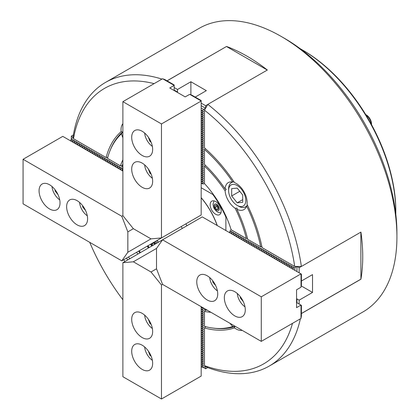 <?xml version="1.0" encoding="UTF-8"?>
<svg xmlns="http://www.w3.org/2000/svg" width="420" height="420" viewBox="0 0 420 420"><rect width="100%" height="100%" fill="white"/><g stroke="black" fill="none" stroke-linecap="round" stroke-linejoin="round"><path stroke-width="0.63" d="M233.945 181.786L232.822 182.059A15.598 9.004 -120 0 0 228.296 182.606A15.598 9.004 -120 0 0 225.094 188.885L226.212 189.158L225.109 190.853A15.598 9.004 -120 0 0 235.153 208.252L237.174 208.142L236.849 209.249A15.598 9.004 -120 0 0 243.894 209.617A15.598 9.004 -120 0 0 246.629 205.968L247.427 205.133M236.098 183.377A15.598 9.004 -120 0 0 234.481 182.579A114.004 65.819 -120 0 0 204.488 147.861L204.488 110.187A159.075 91.844 -120 0 1 294.704 266.448L262.075 247.606A114.004 65.819 -120 0 0 247.007 204.278A15.598 9.004 -120 0 0 236.098 183.377M230.003 323.321A15.598 9.004 -120 0 0 232.822 326.492L234.764 326.545L234.481 327.889A15.598 9.004 -120 0 0 236.098 328.96A15.598 9.004 -120 0 0 242.188 330.356M123.753 259.718A15.598 9.004 -120 0 0 124.84 261.597M122.882 123.711A15.598 9.004 -120 0 0 121.165 131.623L122.472 132.048L121.543 133.754A15.598 9.004 -120 0 0 122.882 137.781M205.632 326.519L204.488 327.973L204.488 365.647L207.795 367.621A163.753 94.542 -120 0 0 269.267 366.046L363.006 311.923A163.753 94.542 -120 0 0 396.921 236.964L396.921 233.142A159.075 91.844 -120 0 0 284.44 38.315L281.132 36.409A163.753 94.542 -120 0 0 199.253 28.297L105.514 82.415A163.753 94.542 -120 0 0 73.411 134.867L73.469 138.716L106.097 157.553L107.924 157.29M396.921 236.964A163.753 94.542 -120 0 0 281.132 36.409M161.957 79.102A163.753 94.542 -120 0 0 105.514 82.415M167.034 80.813L226.543 46.457A163.753 94.542 60 0 1 267.346 70.014L207.795 104.391L204.488 110.187M294.704 266.448L301.371 266.474A163.753 94.542 -120 0 0 207.795 104.391M301.371 266.474L360.922 232.097A163.753 94.542 60 0 1 362.733 256.699A163.753 94.542 60 0 1 360.922 279.211L301.413 313.567M225.094 188.885A94.511 54.563 -120 0 0 204.488 164.435L204.488 149.441A112.135 64.738 -120 0 1 232.822 182.059M205.632 309.934L204.488 311.399L204.488 326.393A112.135 64.738 -120 0 0 212.378 328.004A112.135 64.738 -120 0 0 232.822 326.492M212.378 328.004L213.759 328.193A113.069 65.279 -120 0 0 234.764 326.545M204.488 308.59L204.488 309.792A92.636 53.487 -120 0 0 207.433 310.291M204.488 311.399A94.511 54.563 -120 0 0 210.919 312.307M122.472 132.048A113.069 65.279 -120 0 0 110.544 149.415L110.014 150.707A112.135 64.738 -120 0 0 107.462 158.345L120.445 165.842L122.288 165.58M121.543 133.754A112.135 64.738 -120 0 0 110.014 150.707M204.488 327.973A114.004 65.819 -120 0 0 234.481 327.889M122.882 163.847A92.636 53.487 -120 0 0 121.837 166.646L122.882 167.244M122.882 159.815A94.511 54.563 -120 0 0 120.445 165.842M205.222 148.512L204.488 149.441M121.165 131.623A114.004 65.819 -120 0 0 106.097 157.553M154.098 83.643A159.075 91.844 -120 0 0 73.469 138.716M204.488 365.647A159.075 91.844 -120 0 0 292.498 323.353M89.712 242.324A159.075 91.844 -120 0 0 122.882 299.775M269.267 366.046A163.753 94.542 -120 0 0 300.358 318.817M235.153 208.252A92.636 53.487 -120 0 1 246.33 238.518L231.131 229.745A72.518 41.869 -120 0 0 204.488 183.593L204.488 166.042A92.636 53.487 -120 0 1 225.109 190.853M147.284 246.131A72.518 41.869 -120 0 0 148.37 248.01M140.396 252.62A15.598 9.004 -120 0 0 139.309 250.735M205.207 165.123L204.488 166.042M246.629 205.968A112.135 64.738 -120 0 1 260.704 246.818L247.721 239.321A94.511 54.563 -120 0 0 236.849 209.249M260.704 246.818L261.875 246.645M246.33 238.518L247.49 238.355M360.922 279.211L360.859 232.134M226.543 46.457L167.097 80.85M215.665 201.537A7.796 4.505 -120 0 0 211.769 201.154A7.796 4.505 -120 0 0 210.572 207.401A7.796 4.505 -120 0 0 215.665 214.274A7.796 4.505 -120 0 0 219.566 214.657A7.796 4.505 -120 0 0 220.763 208.409A7.796 4.505 -120 0 0 215.665 201.537M148.097 245.663A7.796 4.505 -120 0 0 149.184 247.543M157.138 240.44A52.815 30.492 -120 0 0 158.225 242.324M156.907 243.085A7.796 4.505 -120 0 0 155.82 241.201M217.292 225.572A52.815 30.492 -120 0 0 201.18 197.662M147.677 245.905A71.741 41.417 -120 0 0 148.764 247.784M225.881 230.533L225.881 217.077A71.741 41.417 -120 0 0 212.83 194.471L201.18 187.745M213.276 194.308L212.83 194.471M225.881 217.077L226.244 216.778M182.353 228.391A4.678 2.704 60 0 1 181.267 226.511M201.18 197.809A52.663 30.403 60 0 1 217.166 225.498M158.303 242.277A52.663 30.403 60 0 1 157.216 240.398M185.819 223.886A4.678 2.704 60 0 1 186.905 225.766M207.244 299.995A14.816 8.552 -120 0 0 214.652 300.725A14.816 8.552 -120 0 0 216.919 288.855A14.816 8.552 -120 0 0 207.244 275.798A14.816 8.552 -120 0 0 199.836 275.069A14.816 8.552 -120 0 0 197.563 286.939A14.816 8.552 -120 0 0 207.244 299.995M234.811 315.913A14.816 8.552 -120 0 0 242.219 316.643A14.816 8.552 -120 0 0 244.493 304.773A14.816 8.552 -120 0 0 234.811 291.716A14.816 8.552 -120 0 0 227.404 290.981A14.816 8.552 -120 0 0 225.136 302.857A14.816 8.552 -120 0 0 234.811 315.913M301.035 318.014L301.413 316.16L301.413 305.34L296.567 302.542M301.035 286.813L301.413 284.965L301.413 274.139L202.262 216.899L162.566 239.815L261.277 296.809L300.977 273.887M156.513 268.795L156.513 248.425L162.566 239.815L122.882 262.731L133.355 261.791L151.001 271.981L161.48 285.012L162.566 284.387L156.513 268.795L151.001 271.981M301.035 305.119L300.977 318.46L261.277 341.376L162.566 284.387M261.277 341.376L261.277 296.809M301.035 273.924L301.035 287.165L296.567 289.805L296.567 307.634L300.977 305.088M240.324 296.709L240.324 297.938L243.316 301.66M237.279 293.48A12.164 7.025 -120 0 0 244.997 306.842M240.965 297.57L240.324 297.938M216.715 209.507L218.369 208.551L216.715 206.493L216.715 205.097L218.369 207.155L218.369 209.359L216.715 209.507L215.061 207.448L215.061 205.244L216.715 205.097M218.369 208.257A2.341 1.349 60 0 1 217.539 207.522A2.341 1.349 60 0 1 216.715 205.391A2.341 1.349 -120 0 1 216.731 205.118M216.715 206.493L215.061 207.448M139.776 252.977A12.164 7.025 -120 0 0 138.689 251.092M137.902 254.058L136.526 252.347M128.452 257.003L129.827 258.72M126.572 258.09A12.164 7.025 -120 0 0 127.659 259.97M296.951 271.562L296.951 266.459M301.25 266.474L299.156 267.682L299.156 272.837M299.156 267.682L297.029 266.459M229.903 232.853L229.903 231.362L230.37 230.359L231.284 229.829M230.286 233.074L230.286 231.583L229.903 231.362M231.556 233.809L231.961 231.441L230.286 231.583M231.94 234.029L231.94 232.538L231.556 232.318M233.216 234.764L233.615 232.397L231.94 232.538M233.594 234.985L233.594 233.494L233.216 233.273M234.869 235.72L235.268 233.352L233.594 233.494M235.247 235.94L235.247 234.449L234.869 234.229M236.523 236.675L236.922 234.308L235.247 234.449M236.901 236.896L236.901 235.405L236.523 235.184M238.177 237.631L238.576 235.263L236.901 235.405M238.555 237.851L238.555 236.355L238.177 236.14M239.831 238.586L240.23 236.213L238.555 236.355M240.209 238.807L240.209 237.31L239.831 237.09M241.484 239.542L241.883 237.169L240.209 237.31M241.862 239.762L241.862 238.266L241.484 238.046M243.138 240.497L243.537 238.124L241.862 238.266M243.521 240.713L243.521 239.222L243.138 239.001M244.792 241.453L245.196 239.08L243.521 239.222M245.175 241.668L245.175 240.177L244.792 239.957M246.446 242.403L246.85 240.035L245.175 240.177M246.829 242.624L246.829 241.133L246.446 240.912M248.099 243.359L248.504 240.991L246.829 241.133M248.483 243.579L248.483 242.088L248.099 241.868M249.753 244.314L250.157 241.946L248.483 242.088M250.136 244.535L250.136 243.044L249.753 242.823M251.407 245.27L251.811 242.902L250.136 243.044M251.79 245.49L251.79 243.999L251.407 243.779M253.06 246.225L253.465 243.857L251.79 243.999M253.444 246.446L253.444 244.954L253.06 244.734M254.72 247.18L255.119 244.813L253.444 244.954M255.097 247.401L255.097 245.91L254.72 245.69M256.373 248.136L256.772 245.768L255.097 245.91M256.751 248.357L256.751 246.86L256.373 246.645M258.027 249.091L258.426 246.719L256.751 246.86M258.405 249.312L258.405 247.816L258.027 247.595M259.681 250.047L260.08 247.674L258.405 247.816M260.059 250.268L260.059 248.771L259.681 248.551M261.334 251.003L261.734 248.63L260.059 248.771M261.713 251.218L261.713 249.727L261.334 249.506M262.988 251.958L263.387 249.585L261.713 249.727M263.366 252.173L263.366 250.682L262.988 250.462M264.642 252.908L265.046 250.541L263.366 250.682M265.025 253.129L265.025 251.638L264.642 251.417M266.296 253.864L266.7 251.496L265.025 251.638M266.679 254.084L266.679 252.593L266.296 252.373M267.95 254.819L268.354 252.452L266.679 252.593M268.333 255.04L268.333 253.549L267.95 253.328M269.603 255.775L270.007 253.407L268.333 253.549M269.987 255.995L269.987 254.504L269.603 254.284M271.257 256.73L271.661 254.363L269.987 254.504M271.64 256.951L271.64 255.46L271.257 255.239M272.911 257.686L273.315 255.318L271.64 255.46M273.294 257.906L273.294 256.415L272.911 256.195M274.57 258.641L274.969 256.274L273.294 256.415M274.948 258.862L274.948 257.365L274.57 257.15M276.224 259.597L276.623 257.224L274.948 257.365M276.602 259.817L276.602 258.321L276.224 258.101M277.877 260.552L278.276 258.179L276.602 258.321M278.255 260.773L278.255 259.276L277.877 259.056M279.531 261.508L279.93 259.135L278.255 259.276M279.909 261.728L279.909 260.232L279.531 260.012M281.185 262.463L281.584 260.09L279.909 260.232M281.563 262.678L281.563 261.188L281.185 260.967M282.839 263.413L283.238 261.046L281.563 261.188M283.217 263.634L283.217 262.143L282.839 261.923M284.492 264.369L284.891 262.001L283.217 262.143M284.875 264.59L284.875 263.099L284.492 262.878M286.146 265.325L286.55 262.957L284.875 263.099M286.529 265.545L286.529 264.054L286.146 263.834M287.8 266.28L288.204 263.912L286.529 264.054M288.183 266.5L288.183 265.01L287.8 264.789M289.454 267.236L289.858 264.868L288.183 265.01M289.837 267.456L289.837 265.965L289.454 265.745M291.107 268.191L291.512 265.823L289.837 265.965M291.491 268.411L291.491 266.921L291.107 266.7M292.761 269.147L293.165 266.779L291.491 266.921M293.144 269.367L293.144 267.871L292.761 267.656M294.882 270.37L294.882 267.603L293.144 267.871M296.872 266.459L294.882 267.603M301.413 313.493L360.859 279.174M299.156 304.033L299.156 300.153L312.527 292.435L312.527 274.606L301.413 281.022M299.156 300.153L296.951 298.882L296.567 299.103M296.951 302.762L296.951 298.882M301.219 285.91L312.527 292.435M212.756 280.796L212.756 282.025L215.749 285.742M209.711 277.568A12.164 7.025 -120 0 0 217.423 290.923M213.392 281.657L212.756 282.025M154.712 244.351A2.341 1.349 60 0 1 154.376 243.989A2.341 1.349 60 0 1 153.626 242.471M154.681 244.367L153.552 242.513M154.072 242.214L155.206 244.067M153.027 245.322L151.898 243.469M153.552 242.959L151.898 243.915M366.224 114.87L365.726 114.581L366.224 114.87A7.487 4.321 60 0 1 371.516 124.037L371.516 124.609M238.523 206.167L237.2 205.406A12.164 7.025 -120 0 0 245.8 200.44A12.164 7.025 -120 0 0 237.2 185.54A12.164 7.025 -120 0 0 228.596 190.507A12.164 7.025 -120 0 0 237.2 205.406L238.523 206.167A14.038 8.106 60 0 0 245.543 206.866A14.038 8.106 60 0 0 246.608 206.021M228.596 190.507L228.596 188.979A14.038 8.106 60 0 1 231.504 182.553A14.038 8.106 60 0 1 232.769 182.049M233.216 181.96A14.038 8.106 60 0 1 234.024 181.897M242.713 202.33L242.713 194.98L237.2 188.123L231.683 188.612L231.683 195.967L237.2 202.823L242.713 202.33M247.37 205.013A14.038 8.106 60 0 1 246.908 205.679M371.459 124.498A9.356 5.402 -120 0 0 365.794 114.692M242.713 199.642L237.2 202.823M239.757 191.305L231.683 195.967M148.297 137.078L150.024 141.529L151.09 142.144M144.648 133.035A12.164 7.025 -120 0 0 152.36 146.396M150.659 141.162L150.024 141.529M52.012 186.517A12.164 7.025 -120 0 0 59.729 199.878M55.062 189.751L55.062 190.979L58.049 194.696M55.697 190.612L55.062 190.979M144.648 346.967A12.164 7.025 -120 0 0 152.36 360.323M148.297 351.01L150.024 355.457L151.09 356.071M150.659 355.089L150.024 355.457M148.297 168.913L150.024 173.366L151.09 173.98M144.648 164.871A12.164 7.025 -120 0 0 152.36 178.232M150.659 172.998L150.024 173.366M79.585 202.435A12.164 7.025 -120 0 0 87.297 215.796M82.63 205.664L82.63 206.892L85.622 210.614M83.265 206.525L82.63 206.892M144.648 315.131A12.164 7.025 -120 0 0 152.36 328.493M148.297 319.174L150.024 323.626L151.09 324.24M150.659 323.258L150.024 323.626M152.654 181.251A14.816 8.552 -120 0 0 146.186 166.341A14.816 8.552 -120 0 0 134.773 162.372A14.816 8.552 -120 0 0 131.702 169.155A14.816 8.552 -120 0 0 138.169 184.065A14.816 8.552 -120 0 0 149.588 188.034A14.816 8.552 -120 0 0 152.654 181.251M152.654 149.415A14.816 8.552 -120 0 0 146.186 134.505A14.816 8.552 -120 0 0 134.773 130.536A14.816 8.552 -120 0 0 131.702 137.319A14.816 8.552 -120 0 0 138.169 152.229A14.816 8.552 -120 0 0 149.588 156.198A14.816 8.552 -120 0 0 152.654 149.415M201.18 101.031L161.48 123.947L161.48 237.935L201.18 215.014L201.18 100.527L191.803 95.114L190.013 94.516M174.158 90.526L174.158 84.929L164.787 79.517L162.997 78.918M122.882 171.066L62.779 136.364L23.079 159.285L23.079 203.858L121.795 260.846L161.495 237.925L151.001 238.87L133.355 228.685L122.882 215.654L122.882 101.666L162.582 78.745L174.158 85.365M161.48 123.947L122.882 101.666M174.158 85.428L169.748 87.974L185.189 96.889L189.709 94.343L201.18 100.963M77.117 200.671A14.816 8.552 -120 0 0 69.71 199.936A14.816 8.552 -120 0 0 67.436 211.811A14.816 8.552 -120 0 0 77.117 224.868A14.816 8.552 -120 0 0 84.525 225.598A14.816 8.552 -120 0 0 86.793 213.728A14.816 8.552 -120 0 0 77.117 200.671M49.544 184.753A14.816 8.552 -120 0 0 42.137 184.018A14.816 8.552 -120 0 0 39.868 195.893A14.816 8.552 -120 0 0 49.544 208.95A14.816 8.552 -120 0 0 56.952 209.68A14.816 8.552 -120 0 0 59.225 197.809A14.816 8.552 -120 0 0 49.544 184.753M23.079 159.285L121.795 216.279L127.843 231.866L127.843 252.242L121.795 260.846M127.843 231.866L133.355 228.685M127.843 252.242L151.001 238.87M121.795 216.279L122.882 215.654M131.702 319.415A14.816 8.552 -120 0 0 138.169 334.325A14.816 8.552 -120 0 0 149.588 338.294A14.816 8.552 -120 0 0 152.654 331.511A14.816 8.552 -120 0 0 146.186 316.601A14.816 8.552 -120 0 0 134.773 312.632A14.816 8.552 -120 0 0 131.702 319.415M131.702 351.246A14.816 8.552 -120 0 0 138.169 366.156A14.816 8.552 -120 0 0 149.588 370.13A14.816 8.552 -120 0 0 152.654 363.347A14.816 8.552 -120 0 0 146.186 348.437A14.816 8.552 -120 0 0 134.773 344.468A14.816 8.552 -120 0 0 131.702 351.246M161.48 285.012L161.48 399L122.882 376.714L122.882 262.731M133.355 261.791L156.513 248.425M161.48 399L201.18 376.079L201.18 306.679M177.135 92.242L177.518 92.022L174.158 90.08M177.518 92.022L177.518 89.476L174.158 87.533M205.564 108.302L203.574 109.452L202.472 110.822L202.472 111.263L203.432 111.353L202.472 112.733L202.472 113.174L203.432 113.264L202.472 114.644L202.472 115.08L203.432 115.175L202.472 116.55L202.472 116.991L203.432 117.086L202.472 118.461L202.472 118.902L203.432 118.991L202.472 120.372L202.472 120.813L203.432 120.902L202.472 122.283L202.472 122.724L203.432 122.813L202.472 124.194L202.472 124.635L203.432 124.724L202.472 126.105L202.472 126.541L203.432 126.635L202.472 128.011L202.472 128.452L203.432 128.541L202.472 129.922L202.472 130.363L203.432 130.452L202.472 131.833L202.472 132.274L203.432 132.363L202.472 133.744L202.472 134.185L203.432 134.274L202.472 135.655L202.472 136.091L203.432 136.185L202.472 137.566L202.472 138.002L203.432 138.096L202.472 139.472L202.472 139.912L203.432 140.002L202.472 141.383L202.472 141.823L203.432 141.913L202.472 143.293L202.472 143.734L203.432 143.824L202.472 145.204L202.472 145.646L203.432 145.735L202.472 147.116L202.472 147.551L203.432 147.646L202.472 149.021L202.472 149.462L203.432 149.557L202.472 150.932L202.472 151.373L203.432 151.463L202.472 152.843L202.472 153.284L203.432 153.374L202.472 154.754L202.472 155.195L203.432 155.284L202.472 156.665L202.472 157.106L203.432 157.196L202.472 158.576L202.472 159.012L203.432 159.107L202.472 160.482L202.472 160.923L203.432 161.012L202.472 162.393L202.472 162.834L203.432 162.923L202.472 164.304L202.472 164.745L203.432 164.834L202.472 166.215L202.472 166.656L203.432 166.745L202.472 168.126L202.472 168.562L203.432 168.656L202.472 170.037L202.472 170.473L203.432 170.567L202.472 171.943L202.472 172.384L203.432 172.473L202.472 173.854L202.472 174.295L203.432 174.384L202.472 175.765L202.472 176.206L203.432 176.295L202.472 177.676L202.472 178.117L203.432 178.206L202.472 179.587L202.472 180.023L203.432 180.117L202.472 181.498L202.472 181.934L203.432 182.028L202.472 183.845L203.574 183.944L204.488 183.414M201.18 103.136L205.643 105.709L207.732 104.501M205.643 105.709L205.643 108.166M267.283 70.051L226.543 46.531M195.216 97.083L206.33 90.668L190.89 81.753L177.518 89.476M205.601 108.234L201.18 105.683M202.472 183.845L201.18 183.099M202.472 183.404L201.18 182.658M202.472 181.934L201.18 181.188M202.472 181.498L201.18 180.747M202.472 180.023L201.18 179.277M202.472 179.587L201.18 178.841M202.472 178.117L201.18 177.366M202.472 177.676L201.18 176.93M202.472 176.206L201.18 175.46M202.472 175.765L201.18 175.019M202.472 174.295L201.18 173.549M202.472 173.854L201.18 173.108M202.472 172.384L201.18 171.638M202.472 171.943L201.18 171.197M202.472 170.473L201.18 169.727M202.472 170.037L201.18 169.286M202.472 168.562L201.18 167.816M202.472 168.126L201.18 167.381M202.472 166.656L201.18 165.905M202.472 166.215L201.18 165.47M202.472 164.745L201.18 164M202.472 164.304L201.18 163.559M202.472 162.834L201.18 162.089M202.472 162.393L201.18 161.648M202.472 160.923L201.18 160.178M202.472 160.482L201.18 159.737M202.472 159.012L201.18 158.267M202.472 158.576L201.18 157.826M202.472 157.106L201.18 156.356M202.472 156.665L201.18 155.92M202.472 155.195L201.18 154.45M202.472 154.754L201.18 154.009M202.472 153.284L201.18 152.539M202.472 152.843L201.18 152.098M202.472 151.373L201.18 150.628M202.472 150.932L201.18 150.187M202.472 149.462L201.18 148.717M202.472 149.021L201.18 148.276M202.472 147.551L201.18 146.806M202.472 147.116L201.18 146.37M202.472 145.646L201.18 144.895M202.472 145.204L201.18 144.459M202.472 143.734L201.18 142.989M202.472 143.293L201.18 142.548M202.472 141.823L201.18 141.078M202.472 141.383L201.18 140.637M202.472 139.912L201.18 139.167M202.472 139.472L201.18 138.726M202.472 138.002L201.18 137.256M202.472 137.566L201.18 136.815M202.472 136.091L201.18 135.345M202.472 135.655L201.18 134.909M202.472 134.185L201.18 133.434M202.472 133.744L201.18 132.998M202.472 132.274L201.18 131.528M202.472 131.833L201.18 131.087M202.472 130.363L201.18 129.617M202.472 129.922L201.18 129.176M202.472 128.452L201.18 127.706M202.472 128.011L201.18 127.265M202.472 126.541L201.18 125.795M202.472 126.105L201.18 125.354M202.472 124.635L201.18 123.884M202.472 124.194L201.18 123.448M202.472 122.724L201.18 121.979M202.472 122.283L201.18 121.538M202.472 120.813L201.18 120.067M202.472 120.372L201.18 119.627M202.472 118.902L201.18 118.157M202.472 118.461L201.18 117.716M202.472 116.991L201.18 116.245M202.472 116.55L201.18 115.805M202.472 115.08L201.18 114.335M202.472 114.644L201.18 113.894M202.472 113.174L201.18 112.424M202.472 112.733L201.18 111.988M202.472 111.263L201.18 110.518M202.472 110.822L201.18 110.077M203.574 109.452L201.18 108.066M190.89 94.81L190.89 81.753M71.321 138.91L71.321 136.143L73.416 134.935M71.321 136.143L73.448 137.372M73.448 137.466L71.463 138.611L70.996 139.619L73.048 139.692L72.65 140.569L74.702 140.648L74.303 141.524L76.356 141.603L75.957 142.48L78.015 142.559L77.611 143.435L79.669 143.514L79.264 144.391L81.323 144.47L80.918 145.346L82.976 145.425L82.572 146.302L84.63 146.381L84.226 147.257L86.284 147.336L85.88 148.213L87.938 148.291L87.539 149.168L89.591 149.247L89.192 150.124L91.245 150.197L90.846 151.074L92.899 151.153L92.5 152.029L94.552 152.108L94.154 152.985L96.206 153.064L95.807 153.941L97.86 154.019L97.461 154.896L99.519 154.975L99.115 155.852L101.173 155.93L100.769 156.807L102.827 156.886L102.422 157.763L104.48 157.841L104.076 158.718L106.134 158.797L105.73 159.673L107.788 159.752L107.383 160.629L109.442 160.703L109.043 161.584L111.095 161.658L110.696 162.535L112.749 162.614L112.35 163.49L114.403 163.569L114.004 164.446L116.056 164.525L115.658 165.401L117.71 165.48L117.311 166.357L119.369 166.435L118.965 167.312L121.023 167.391L120.619 168.268L122.677 168.347L122.273 169.223L122.882 169.407M122.656 169.444L122.656 170.935M122.273 169.223L122.273 170.714M121.002 168.488L121.002 169.979M120.619 168.268L120.619 169.759M119.348 167.533L119.348 169.024M118.965 167.312L118.965 168.803M117.695 166.577L117.695 168.068M117.311 166.357L117.311 167.848M116.036 165.622L116.036 167.113M115.658 165.401L115.658 166.892M114.382 164.666L114.382 166.157M114.004 164.446L114.004 165.942M112.728 163.711L112.728 165.207M112.35 163.49L112.35 164.987M111.074 162.755L111.074 164.252M110.696 162.535L110.696 164.031M109.421 161.8L109.421 163.296M109.043 161.584L109.043 163.076M107.767 160.844L107.767 162.341M107.383 160.629L107.383 162.12M106.113 159.894L106.113 161.385M105.73 159.673L105.73 161.165M104.459 158.939L104.459 160.429M104.076 158.718L104.076 160.209M102.805 157.983L102.805 159.474M102.422 157.763L102.422 159.254M101.152 157.028L101.152 158.519M100.769 156.807L100.769 158.298M99.498 156.072L99.498 157.563M99.115 155.852L99.115 157.343M97.844 155.117L97.844 156.608M97.461 154.896L97.461 156.387M96.185 154.161L96.185 155.652M95.807 153.941L95.807 155.437M94.532 153.206L94.532 154.702M94.154 152.985L94.154 154.481M92.878 152.25L92.878 153.746M92.5 152.029L92.5 153.526M91.224 151.294L91.224 152.791M90.846 151.074L90.846 152.57M89.57 150.339L89.57 151.835M89.192 150.124L89.192 151.615M87.917 149.389L87.917 150.88M87.539 149.168L87.539 150.659M86.263 148.433L86.263 149.924M85.88 148.213L85.88 149.704M84.609 147.478L84.609 148.969M84.226 147.257L84.226 148.748M82.955 146.522L82.955 148.013M82.572 146.302L82.572 147.793M81.302 145.567L81.302 147.058M80.918 145.346L80.918 146.837M79.648 144.611L79.648 146.102M79.264 144.391L79.264 145.882M77.994 143.656L77.994 145.147M77.611 143.435L77.611 144.931M76.34 142.7L76.34 144.197M75.957 142.48L75.957 143.976M74.681 141.745L74.681 143.241M74.303 141.524L74.303 143.021M73.028 140.789L73.028 142.285M72.65 140.569L72.65 142.065M71.374 139.834L71.374 141.33M70.996 139.619L70.996 141.109M207.732 367.584L205.643 368.792L203.243 367.411M205.643 368.792L205.643 366.334M201.18 306.941L202.613 307.508M201.18 307.382L202.472 308.128L202.472 307.687M201.18 308.852L202.472 309.598L203.432 308.217L202.472 308.128M201.18 309.293L202.472 310.039L202.472 309.598M201.18 310.763L202.472 311.509L203.432 310.128L202.472 310.039M201.18 311.199L202.472 311.95L202.472 311.509M201.18 312.669L202.472 313.42L203.432 312.039L202.472 311.95M201.18 313.11L202.472 313.856L202.472 313.42M201.18 314.58L202.472 315.326L203.432 313.95L202.472 313.856M201.18 315.021L202.472 315.767L202.472 315.326M201.18 316.491L202.472 317.237L203.432 315.856L202.472 315.767M201.18 316.932L202.472 317.678L202.472 317.237M201.18 318.402L202.472 319.147L203.432 317.767L202.472 317.678M201.18 318.843L202.472 319.589L202.472 319.147M201.18 320.313L202.472 321.058L203.432 319.678L202.472 319.589M201.18 320.749L202.472 321.5L202.472 321.058M201.18 322.224L202.472 322.969L203.432 321.589L202.472 321.5M201.18 322.66L202.472 323.405L202.472 322.969M201.18 324.13L202.472 324.881L203.432 323.5L202.472 323.405M201.18 324.571L202.472 325.316L202.472 324.881M201.18 326.041L202.472 326.786L203.432 325.411L202.472 325.316M201.18 326.482L202.472 327.227L202.472 326.786M201.18 327.952L202.472 328.697L203.432 327.317L202.472 327.227M201.18 328.393L202.472 329.138L202.472 328.697M201.18 329.863L202.472 330.608L203.432 329.228L202.472 329.138M201.18 330.304L202.472 331.049L202.472 330.608M201.18 331.774L202.472 332.519L203.432 331.139L202.472 331.049M201.18 332.209L202.472 332.96L202.472 332.519M201.18 333.685L202.472 334.43L203.432 333.05L202.472 332.96M201.18 334.12L202.472 334.866L202.472 334.43M201.18 335.591L202.472 336.341L203.432 334.961L202.472 334.866M201.18 336.031L202.472 336.777L202.472 336.341M201.18 337.502L202.472 338.247L203.432 336.872L202.472 336.777M201.18 337.943L202.472 338.688L202.472 338.247M201.18 339.413L202.472 340.158L203.432 338.777L202.472 338.688M201.18 339.854L202.472 340.599L202.472 340.158M201.18 341.324L202.472 342.069L203.432 340.688L202.472 340.599M201.18 341.764L202.472 342.51L202.472 342.069M201.18 343.235L202.472 343.98L203.432 342.599L202.472 342.51M201.18 343.67L202.472 344.421L202.472 343.98M201.18 345.14L202.472 345.891L203.432 344.51L202.472 344.421M201.18 345.581L202.472 346.327L202.472 345.891M201.18 347.051L202.472 347.797L203.432 346.421L202.472 346.327M201.18 347.492L202.472 348.238L202.472 347.797M201.18 348.962L202.472 349.708L203.432 348.327L202.472 348.238M201.18 349.403L202.472 350.149L202.472 349.708M201.18 350.873L202.472 351.619L203.432 350.238L202.472 350.149M201.18 351.314L202.472 352.06L202.472 351.619M201.18 352.784L202.472 353.53L203.432 352.149L202.472 352.06M201.18 353.225L202.472 353.971L202.472 353.53M201.18 354.695L202.472 355.441L203.432 354.06L202.472 353.971M201.18 355.131L202.472 355.877L202.472 355.441M201.18 356.601L202.472 357.352L203.432 355.971L202.472 355.877M201.18 357.042L202.472 357.788L202.472 357.352M201.18 358.512L202.472 359.257L203.432 357.882L202.472 357.788M201.18 358.953L202.472 359.699L202.472 359.257M201.18 360.423L202.472 361.169L203.432 359.788L202.472 359.699M201.18 360.864L202.472 361.61L202.472 361.169M201.18 362.334L202.472 363.08L203.432 361.699L202.472 361.61M201.18 362.775L202.472 363.52L202.472 363.08M201.18 364.245L202.472 364.991L203.432 363.61L202.472 363.52M201.18 364.681L202.472 365.431L202.472 364.991M201.18 366.156L202.472 366.901L203.432 365.521L202.472 365.431M201.18 366.592L202.472 367.337L202.472 366.901M205.564 366.293L203.574 367.437L202.472 367.337M302.085 49.775L303.188 50.416A131.003 75.637 60 0 1 395.819 210.856L395.819 212.132A132.562 76.535 -120 0 0 302.085 49.775A132.562 76.535 -120 0 0 300.274 48.752M395.803 214.21A132.562 76.535 -120 0 0 395.819 212.132M219.34 208.814A3.712 2.142 -120 0 0 216.715 204.267A3.712 2.142 -120 0 0 214.09 205.784A3.712 2.142 -120 0 0 216.715 210.331A3.712 2.142 -120 0 0 219.34 208.814M231.767 231.877L231.767 231.352M233.42 232.832L233.42 232.307M235.074 233.788L235.074 233.263M236.728 234.738L236.728 234.218M238.382 235.694L238.382 235.174M240.035 236.649L240.035 236.129M241.689 237.605L241.689 237.085M243.343 238.56L243.343 238.04M244.997 239.516L244.997 238.996M246.65 240.471L246.65 239.951M248.304 241.427L248.304 240.902M249.958 242.382L249.958 241.857M251.612 243.338L251.612 242.812M253.271 244.293L253.271 243.768M254.924 245.243L254.924 244.724M256.578 246.199L256.578 245.679M258.232 247.154L258.232 246.635M259.885 248.11L259.885 247.59M261.539 249.065L261.539 248.546M263.193 250.021L263.193 249.501M264.847 250.976L264.847 250.457M266.5 251.932L266.5 251.407M268.154 252.887L268.154 252.362M269.808 253.843L269.808 253.318M271.462 254.798L271.462 254.273M273.121 255.749L273.121 255.229M274.774 256.704L274.774 256.184M276.428 257.659L276.428 257.14M278.082 258.615L278.082 258.095M279.736 259.571L279.736 259.051M281.389 260.526L281.389 260.006M283.043 261.482L283.043 260.962M284.697 262.437L284.697 261.912M286.351 263.392L286.351 262.868M288.005 264.348L288.005 263.823M289.658 265.303L289.658 264.779M291.312 266.254L291.312 265.734M292.966 267.209L292.966 266.69M151.232 243.852A3.712 2.142 -120 0 0 152.318 245.732M155.867 243.684A3.712 2.142 -120 0 0 154.78 241.804M203.406 182.238L202.954 181.981M203.406 180.327L202.954 180.07M203.406 178.421L202.954 178.159M203.406 176.51L202.954 176.248M203.406 174.599L202.954 174.337M203.406 172.688L202.954 172.426M203.406 170.777L202.954 170.52M203.406 168.866L202.954 168.609M203.406 166.96L202.954 166.698M203.406 165.049L202.954 164.787M203.406 163.139L202.954 162.876M203.406 161.228L202.954 160.965M203.406 159.316L202.954 159.059M203.406 157.411L202.954 157.148M203.406 155.5L202.954 155.237M203.406 153.589L202.954 153.326M203.406 151.678L202.954 151.415M203.406 149.767L202.954 149.51M203.406 147.856L202.954 147.599M203.406 145.95L202.954 145.688M203.406 144.039L202.954 143.777M203.406 142.128L202.954 141.866M203.406 140.217L202.954 139.954M203.406 138.306L202.954 138.049M203.406 136.395L202.954 136.138M203.406 134.489L202.954 134.227M203.406 132.578L202.954 132.316M203.406 130.667L202.954 130.405M203.406 128.756L202.954 128.494M203.406 126.845L202.954 126.588M203.406 124.934L202.954 124.677M203.406 123.029L202.954 122.766M203.406 121.117L202.954 120.855M203.406 119.207L202.954 118.944M203.406 117.296L202.954 117.033M203.406 115.385L202.954 115.127M203.406 113.479L202.954 113.216M203.406 111.568L202.954 111.305M122.477 168.257L122.477 168.782M120.823 167.302L120.823 167.827M119.17 166.346L119.17 166.871M117.516 165.391L117.516 165.916M115.862 164.441L115.862 164.96M114.209 163.485L114.209 164.005M112.555 162.529L112.555 163.049M110.901 161.574L110.901 162.094M109.247 160.619L109.247 161.138M107.594 159.663L107.594 160.183M105.934 158.708L105.934 159.227M104.281 157.752L104.281 158.277M102.627 156.797L102.627 157.322M100.973 155.841L100.973 156.366M99.32 154.886L99.32 155.41M97.666 153.935L97.666 154.455M96.012 152.98L96.012 153.5M94.358 152.024L94.358 152.544M92.705 151.069L92.705 151.589M91.051 150.113L91.051 150.633M89.397 149.158L89.397 149.678M87.743 148.202L87.743 148.722M86.09 147.247L86.09 147.772M84.43 146.291L84.43 146.816M82.777 145.336L82.777 145.861M81.123 144.38L81.123 144.905M79.469 143.43L79.469 143.95M77.816 142.475L77.816 142.994M76.162 141.519L76.162 142.039M74.508 140.564L74.508 141.083M72.854 139.608L72.854 140.128M202.954 308.17L203.406 308.432M202.954 310.081L203.406 310.343M202.954 311.992L203.406 312.254M202.954 313.903L203.406 314.16M202.954 315.808L203.406 316.071M202.954 317.719L203.406 317.982M202.954 319.631L203.406 319.893M202.954 321.542L203.406 321.804M202.954 323.453L203.406 323.71M202.954 325.364L203.406 325.621M202.954 327.269L203.406 327.532M202.954 329.18L203.406 329.443M202.954 331.091L203.406 331.354M202.954 333.002L203.406 333.265M202.954 334.913L203.406 335.171M202.954 336.824L203.406 337.082M202.954 338.73L203.406 338.993M202.954 340.641L203.406 340.904M202.954 342.552L203.406 342.815M202.954 344.463L203.406 344.726M202.954 346.374L203.406 346.631M202.954 348.28L203.406 348.542M202.954 350.191L203.406 350.453M202.954 352.102L203.406 352.364M202.954 354.013L203.406 354.275M202.954 355.924L203.406 356.181M202.954 357.835L203.406 358.092M202.954 359.741L203.406 360.003M202.954 361.651L203.406 361.914M202.954 363.562L203.406 363.825M202.954 365.474L203.406 365.736M214.006 200.876L213.008 204.278L213.502 207.049L214.274 208.714L216.436 211.302L218.39 212.462L220.925 212.861M151.704 246.089L150.617 244.209M232.475 181.991L231.504 182.553M246.514 206.304L245.543 206.866"/></g></svg>
